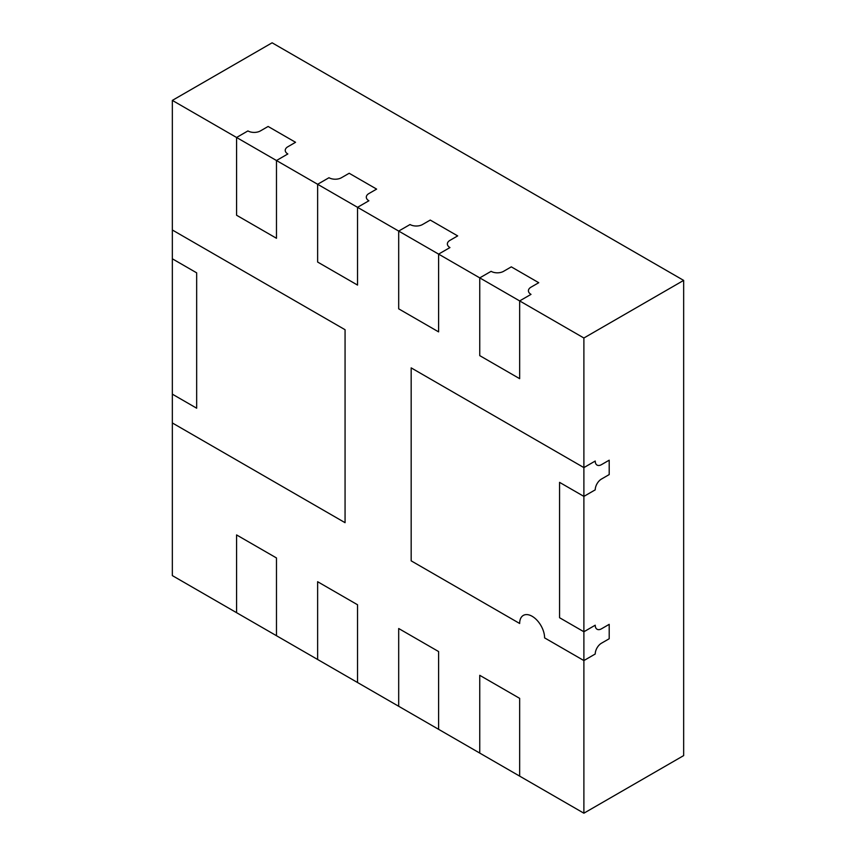 <?xml version="1.0" encoding="UTF-8"?>
<svg xmlns="http://www.w3.org/2000/svg" width="856" height="856" viewBox="0 0 856 856"><rect width="100%" height="100%" fill="white"/><g stroke="black" fill="none" stroke-linecap="round" stroke-linejoin="round"><path stroke-width="1.28" d="M172.345 394.156L172.345 422.96L345.064 522.684L345.064 329.721L172.345 229.996L172.345 258.801L196.666 272.839L196.666 408.205L172.345 394.156L196.666 408.205L196.666 272.839L172.345 258.801L172.345 394.156M357.541 604.764L317.63 581.716L317.63 659.484L357.541 682.521L357.541 604.764L357.541 682.521L438.604 729.323L438.604 651.555L398.693 628.518L398.693 706.286L398.693 628.518L438.604 651.555L438.604 729.323L519.656 776.125L519.656 698.357L479.756 675.32L479.756 753.077L479.756 675.32L519.656 698.357L519.656 776.125L583.888 813.2L683.655 755.602L683.655 280.394L272.112 42.8L172.345 100.398L172.345 229.996L345.064 329.721L345.064 522.684L172.345 422.96L172.345 575.607L276.477 635.719L276.477 557.962L236.577 534.925L236.577 612.682L236.577 534.925L276.477 557.962L276.477 635.719L317.63 659.484L317.63 581.716L357.541 604.764M172.345 100.398L236.577 137.484L247.919 130.925A8.817 5.093 180 0 0 260.395 130.925L268.121 126.463L295.555 142.299L287.83 146.772A8.817 5.093 0 0 0 285.241 150.367A8.817 5.093 0 0 0 287.83 153.962L276.477 160.521L276.477 238.278L236.577 215.241L236.577 137.484L247.919 130.925A8.817 5.093 0 0 0 260.395 130.925L268.121 126.463L295.555 142.299L287.83 146.772A8.817 5.093 -0 0 0 285.241 150.367A8.817 5.093 -0 0 0 287.83 153.962L276.477 160.521L276.477 238.278L236.577 215.241L236.577 137.484L317.63 184.275L328.982 177.727A8.817 5.093 0 0 0 341.448 177.727L349.184 173.265L376.619 189.101L368.893 193.563A8.817 5.093 0 0 0 366.304 197.169A8.817 5.093 0 0 0 368.893 200.764L357.541 207.323L357.541 285.08L317.63 262.043L317.63 184.275L357.541 207.323L357.541 285.08L317.63 262.043L317.63 184.275L328.982 177.727A8.817 5.093 180 0 0 341.448 177.727L349.184 173.265L376.619 189.101L368.893 193.563A8.817 5.093 -0 0 0 366.304 197.169A8.817 5.093 -0 0 0 368.893 200.764L357.541 207.323L398.693 231.077L410.045 224.529A8.817 5.093 0 0 0 422.511 224.529L430.247 220.067L457.682 235.903L449.946 240.365A8.817 5.093 0 0 0 447.367 243.971A8.817 5.093 0 0 0 449.946 247.566A8.817 5.093 180 0 1 447.367 243.971A8.817 5.093 180 0 1 449.946 240.365L457.682 235.903L430.247 220.067L422.511 224.529A8.817 5.093 180 0 1 410.045 224.529L398.693 231.077L438.604 254.114L449.946 247.566L438.604 254.114L438.604 331.882L398.693 308.834L398.693 231.077L398.693 308.834L438.604 331.882L438.604 254.114L479.756 277.879L491.098 271.331A8.817 5.093 -0 0 0 503.574 271.331L511.3 266.858L538.745 282.705L531.009 287.167A8.817 5.093 -0 0 0 528.43 290.762A8.817 5.093 -0 0 0 531.009 294.368L519.656 300.916L519.656 378.673L479.756 355.636L479.756 277.879L519.656 300.916L519.656 378.673L479.756 355.636L479.756 277.879L491.098 271.331A8.817 5.093 180 0 0 503.574 271.331L511.3 266.858L538.745 282.705L531.009 287.167A8.817 5.093 -0 0 0 528.43 290.762A8.817 5.093 -0 0 0 531.009 294.368L519.656 300.916L583.888 338.002L683.655 280.394M583.888 813.2L583.888 660.565L544.598 637.88A17.634 10.186 -120 0 0 536.905 620.129A17.634 10.186 -120 0 0 523.316 615.41A17.634 10.186 -120 0 0 519.656 623.478L411.169 560.841L411.169 367.877L583.888 467.601L595.23 461.042A8.817 5.093 120 0 0 597.06 465.086A8.817 5.093 120 0 0 601.468 464.648L609.205 460.186L609.205 474.577L609.205 460.186L601.468 464.648A8.817 5.093 -60 0 1 597.06 465.086A8.817 5.093 -60 0 1 595.23 461.042L583.888 467.601L583.888 496.394L595.23 489.846A8.817 5.093 -60 0 1 601.468 479.05A8.817 5.093 120 0 0 595.23 489.846L583.888 496.394L559.567 482.356L559.567 617.722L583.888 631.76L595.23 625.212A8.817 5.093 120 0 0 597.06 629.246A8.817 5.093 120 0 0 601.468 628.807L609.205 624.345L609.205 638.747L609.205 624.345L601.468 628.807A8.817 5.093 -60 0 1 597.06 629.246A8.817 5.093 -60 0 1 595.23 625.212L583.888 631.76L583.888 660.565L595.23 654.005A8.817 5.093 -60 0 1 601.468 643.209A8.817 5.093 120 0 0 595.23 654.005L583.888 660.565L544.598 637.88A17.634 10.186 -120 0 0 536.905 620.129A17.634 10.186 -120 0 0 523.316 615.41A17.634 10.186 -120 0 0 519.656 623.478L411.169 560.841L411.169 367.877L583.888 467.601L583.888 338.002M601.468 479.05L609.205 474.577L601.468 479.05M601.468 643.209L609.205 638.747L601.468 643.209M559.567 617.722L583.888 631.76L583.888 496.394L559.567 482.356L559.567 617.722"/></g></svg>
